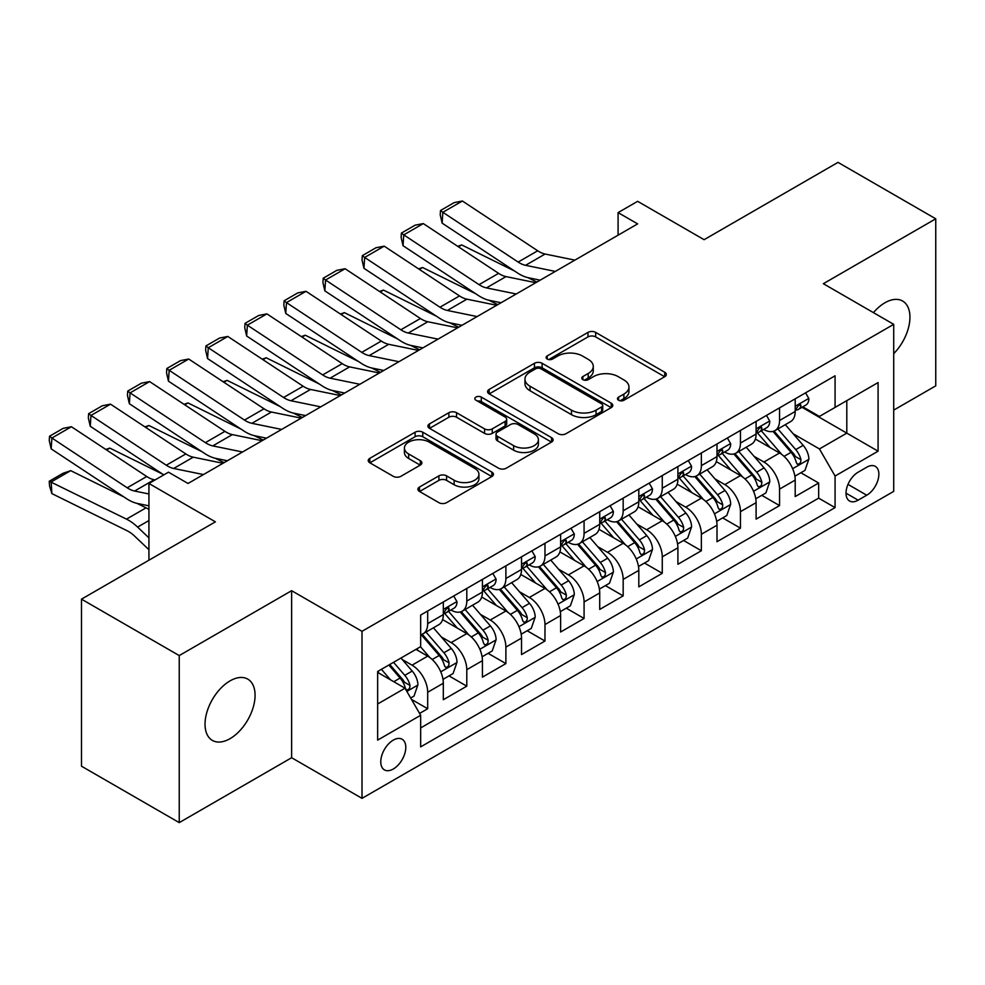 <?xml version="1.0" encoding="UTF-8"?>
<svg xmlns="http://www.w3.org/2000/svg" width="985" height="985" viewBox="0 0 985 985"><rect width="100%" height="100%" fill="white"/><g stroke="black" fill="none" stroke-linecap="round" stroke-linejoin="round"><path stroke-width="1.48" d="M618.592 400.242A3.805 2.192 0 0 0 623.961 400.242L664.74 376.701A5.43 3.127 0 0 0 666.328 374.485A5.43 3.127 0 0 0 664.74 372.268L595.666 332.388A5.43 3.127 0 0 0 587.983 332.388L547.217 355.93A3.805 2.192 0 0 0 546.096 357.481A3.805 2.192 0 0 0 547.217 359.033A3.805 2.192 0 0 0 552.585 359.033L557.855 355.991A17.373 10.022 0 0 1 582.418 355.991L588.18 359.316A17.373 10.022 0 0 1 593.265 366.395A17.373 10.022 0 0 1 588.18 373.487L582.898 376.541A3.805 2.192 0 0 0 581.79 378.092A3.805 2.192 0 0 0 582.898 379.644A3.805 2.192 0 0 0 588.279 379.644L593.549 376.59A17.373 10.022 0 0 1 618.112 376.59L623.862 379.914A17.373 10.022 0 0 1 628.959 387.006A17.373 10.022 0 0 1 623.862 394.098L618.592 397.14A3.805 2.192 0 0 0 617.484 398.691A3.805 2.192 0 0 0 618.592 400.242L618.592 397.14M230.059 738.651A35.386 20.426 120 0 0 253.17 707.464A35.386 20.426 120 0 0 247.752 679.108A35.386 20.426 120 0 0 230.059 680.869A35.386 20.426 120 0 0 206.936 712.044A35.386 20.426 120 0 0 212.366 740.4A35.386 20.426 120 0 0 230.059 738.651M893.715 353.64A35.386 20.426 120 0 0 902.617 301.028A35.386 20.426 120 0 0 884.924 302.777A35.386 20.426 120 0 0 873.449 312.627M393.286 769.014A17.693 10.219 120 0 0 404.847 753.414A17.693 10.219 120 0 0 402.126 739.242A17.693 10.219 120 0 0 393.286 740.117A17.693 10.219 120 0 0 381.724 755.704A17.693 10.219 120 0 0 384.433 769.888A17.693 10.219 120 0 0 393.286 769.014M419.512 487.046A5.43 3.127 0 0 0 417.923 489.262A5.43 3.127 0 0 0 419.512 491.466L438.891 502.658A5.43 3.127 0 0 0 446.574 502.658L491.86 476.518A5.43 3.127 0 0 0 493.448 474.302A5.43 3.127 0 0 0 491.86 472.086L422.774 432.206A5.43 3.127 0 0 0 415.104 432.206L369.818 458.345A5.43 3.127 0 0 0 368.23 460.561A5.43 3.127 0 0 0 369.818 462.778L393.224 476.297A5.43 3.127 0 0 0 400.907 476.297L420.287 465.105A5.43 3.127 0 0 0 421.875 462.888A5.43 3.127 0 0 0 420.287 460.672L408.677 453.974A14.516 8.385 0 0 1 404.416 448.052A14.516 8.385 0 0 1 413.38 440.307A14.516 8.385 0 0 1 429.201 442.117L474.684 468.38A14.516 8.385 0 0 1 478.932 474.302A14.516 8.385 0 0 1 469.968 482.047A14.516 8.385 0 0 1 454.147 480.224L446.574 475.853A5.43 3.127 0 0 0 438.891 475.853L419.512 487.046L419.512 491.466M893.715 410.117L935.75 385.849L935.75 218.805L838.013 162.377L704.103 239.687L637.64 201.322L618.087 212.6L637.64 223.891L188.024 483.475L168.484 472.184L148.932 483.475L148.932 560.219M179.233 655.579L179.233 822.623L291.634 757.724L291.634 590.692L179.233 655.579L81.484 599.151L215.395 521.841L148.932 483.475M291.634 590.692L362.012 631.323L893.715 324.336L893.715 491.367L362.012 798.355L362.012 631.323M935.75 218.805L823.349 283.705L893.715 324.336M558.249 433.757A5.43 3.127 0 0 0 565.919 433.757L611.205 407.605A5.43 3.127 0 0 0 612.793 405.389A5.43 3.127 0 0 0 611.205 403.185L542.132 363.293A5.43 3.127 0 0 0 534.449 363.293L489.163 389.444A5.43 3.127 0 0 0 487.575 391.661A5.43 3.127 0 0 0 489.163 393.877L558.249 433.757M477.442 401.067A3.805 2.192 0 0 1 481.296 401.597L481.296 397.09L551.526 437.635A5.43 3.127 0 0 1 553.114 439.852A5.43 3.127 0 0 1 551.526 442.068L506.241 468.207A5.43 3.127 0 0 1 498.57 468.207L429.497 428.327L429.497 423.895A5.43 3.127 0 0 0 427.909 426.111A5.43 3.127 0 0 0 429.497 428.327M429.497 423.895L448.877 412.703A5.43 3.127 0 0 1 456.548 412.703L484.558 428.881A5.43 3.127 0 0 0 492.241 428.881L505.096 421.457A5.43 3.127 0 0 0 506.684 419.241A5.43 3.127 0 0 0 505.096 417.024L475.927 400.193A3.805 2.192 0 0 1 474.819 398.642A3.805 2.192 0 0 1 477.159 396.61A3.805 2.192 0 0 1 481.296 397.09M179.233 822.623L81.484 766.195L81.484 599.151M419.573 713.423L427.687 708.744L411.459 699.375M402.237 659.507L412.05 665.183A22.113 12.768 60 0 1 427.687 692.27L443.324 683.233L443.324 699.719L466.791 686.176L449 675.895M441.329 636.938L451.142 642.602A22.113 12.768 60 0 1 466.791 669.689L482.428 660.664L482.428 677.138L505.884 663.595L488.092 653.326M480.434 614.369L490.247 620.033A22.113 12.768 60 0 1 505.884 647.12L521.521 638.095L521.521 654.569L544.976 641.026L527.184 630.757M519.526 591.788L529.339 597.464A22.113 12.768 60 0 1 544.976 624.552L560.613 615.514L560.613 632.001L584.08 618.457L566.289 608.188M558.618 569.219L568.431 574.883A22.113 12.768 60 0 1 584.08 601.97L599.717 592.945L599.717 609.419L623.173 595.876L605.381 585.607M597.723 546.65L607.536 552.314A22.113 12.768 60 0 1 623.173 579.402L638.809 570.377L638.809 586.851L662.265 573.307L644.486 563.038M636.815 524.082L646.628 529.745A22.113 12.768 60 0 1 662.265 556.833L677.902 547.808L677.902 564.282L701.369 550.738L683.578 540.469M675.907 501.5L685.732 507.176A22.113 12.768 60 0 1 701.369 534.264L717.006 525.227L717.006 541.713L740.461 528.169L722.67 517.888M715.011 478.932L724.825 484.595A22.113 12.768 60 0 1 740.461 511.683L756.098 502.658L756.098 519.132L779.554 505.588L779.554 489.114A22.113 12.768 -120 0 0 763.917 462.027L754.104 456.363M761.774 495.32L779.554 505.588M443.324 683.233A22.113 12.768 -120 0 0 427.687 656.145L415.965 649.374M482.428 660.664A22.113 12.768 -120 0 0 466.791 633.577L442.61 619.614M521.521 638.095A22.113 12.768 -120 0 0 505.884 611.008L481.702 597.045M560.613 615.514A22.113 12.768 -120 0 0 544.976 588.427L520.806 574.477M599.717 592.945A22.113 12.768 -120 0 0 584.08 565.858L559.899 551.895M638.809 570.377A22.113 12.768 -120 0 0 623.173 543.289L598.991 529.327M677.902 547.808A22.113 12.768 -120 0 0 662.265 520.72L638.095 506.758M717.006 525.227A22.113 12.768 -120 0 0 701.369 498.139L677.188 484.189M756.098 502.658A22.113 12.768 -120 0 0 740.461 475.57L716.28 461.608M866.738 467.222L858.144 472.184A17.139 9.899 120 0 0 846.94 487.292A17.139 9.899 120 0 0 849.575 501.02A17.139 9.899 120 0 0 858.144 500.171L866.738 495.209A17.139 9.899 120 0 0 877.943 480.101A17.139 9.899 120 0 0 875.32 466.373A17.139 9.899 120 0 0 866.738 467.222M377.649 704.004L405.007 688.207L420.657 715.282L420.657 746.889L835.071 507.62L835.071 476.026L819.434 448.938L793.196 433.794M420.657 715.282L377.649 740.117L377.649 671.499L420.657 646.665L420.657 615.071L835.071 375.802L835.071 407.408L878.078 382.574L878.078 451.192L835.071 476.026M450.945 609.986L451.142 610.097A22.113 12.768 60 0 0 462.211 611.192L477.848 602.167A22.113 12.768 -120 0 0 482.428 592.047L482.428 579.402M490.037 587.405L490.247 587.528A22.113 12.768 60 0 0 501.303 588.624L516.94 579.599A22.113 12.768 -120 0 0 521.521 569.465L521.521 556.833M529.142 564.836L529.339 564.959A22.113 12.768 60 0 0 540.396 566.055L556.033 557.017A22.113 12.768 -120 0 0 560.613 546.897L560.613 534.252M568.234 542.267L568.431 542.39A22.113 12.768 60 0 0 579.5 543.474L595.137 534.449A22.113 12.768 -120 0 0 599.717 524.328L599.717 511.683M607.326 519.698L607.536 519.809A22.113 12.768 60 0 0 618.592 520.905L634.229 511.88A22.113 12.768 -120 0 0 638.809 501.759L638.809 489.114M646.431 497.117L646.628 497.24A22.113 12.768 60 0 0 657.684 498.336L673.321 489.311A22.113 12.768 -120 0 0 677.902 479.178L677.902 466.545M685.523 474.548L685.732 474.671A22.113 12.768 60 0 0 696.789 475.767L712.426 466.73A22.113 12.768 -120 0 0 717.006 456.609L717.006 443.964M724.615 451.98L724.825 452.09A22.113 12.768 60 0 0 735.881 453.186L751.518 444.161A22.113 12.768 -120 0 0 756.098 434.04L756.098 421.395M420.657 727.927L818.658 498.139L818.658 483.019L795.203 496.563L795.203 480.089A22.113 12.768 -120 0 0 779.554 453.002L755.384 439.039M763.72 429.411L763.917 429.522A22.113 12.768 -120 0 0 774.973 430.617A22.113 12.768 -120 0 0 779.554 420.496L779.554 407.852M774.973 430.617L790.623 421.592A22.113 12.768 -120 0 0 795.203 411.459L795.203 398.827M427.687 611.008L427.687 623.64A22.113 12.768 60 0 1 423.107 633.774A22.113 12.768 60 0 1 420.657 634.66M423.107 633.774L438.744 624.736A22.113 12.768 -120 0 0 443.324 614.615L443.324 601.97M466.791 588.427L466.791 601.072A22.113 12.768 60 0 1 462.211 611.192M505.884 565.858L505.884 578.503A22.113 12.768 60 0 1 501.303 588.624M544.976 543.289L544.976 555.922A22.113 12.768 60 0 1 540.396 566.055M584.08 520.72L584.08 533.353A22.113 12.768 60 0 1 579.5 543.474M623.173 498.139L623.173 510.784A22.113 12.768 60 0 1 618.592 520.905M662.265 475.57L662.265 488.215A22.113 12.768 60 0 1 657.684 498.336M701.369 453.002L701.369 465.634A22.113 12.768 60 0 1 696.789 475.767M740.461 430.42L740.461 443.065A22.113 12.768 60 0 1 735.881 453.186M740.461 511.683L740.461 528.169M701.369 534.264L701.369 550.738M662.265 556.833L662.265 573.307M623.173 579.402L623.173 595.876M584.08 601.97L584.08 618.457M544.976 624.552L544.976 641.026M505.884 647.12L505.884 663.595M466.791 669.689L466.791 686.176M427.687 692.27L427.687 708.744M405.007 688.207L377.649 672.398M819.434 448.938L846.804 433.129L846.804 400.636L878.078 382.574M802.024 407.285L878.078 451.192M802.812 406.83L819.434 416.433L835.071 407.408M291.634 757.724L362.012 798.355M618.087 212.6L618.087 235.181M800.867 472.751L818.658 483.019M818.658 498.139L835.071 507.62M620.107 400.784L623.862 398.605A17.373 10.022 0 0 0 628.959 391.525L628.959 387.006M593.265 366.395L593.265 370.914A17.373 10.022 0 0 1 588.18 378.006L584.425 380.173M664.666 376.75L595.666 336.907A5.43 3.127 0 0 0 587.983 336.907L548.731 359.574M611.131 407.655L542.132 367.811A5.43 3.127 0 0 0 534.449 367.811L489.237 393.914M601.613 406.94A3.805 2.192 0 0 0 602.721 405.389A3.805 2.192 0 0 0 601.613 403.85L540.974 368.833A3.805 2.192 0 0 0 535.606 368.833L530.041 372.047A17.373 10.022 0 0 0 524.956 379.139A17.373 10.022 0 0 0 530.041 386.231L571.485 410.154A17.373 10.022 0 0 0 596.048 410.154L601.613 406.94L601.613 411.459A3.805 2.192 0 0 0 602.721 409.908L602.721 405.389M524.956 379.139L524.956 383.658A17.373 10.022 0 0 0 530.041 390.75L530.041 386.231M601.613 411.459L596.048 414.673A17.373 10.022 0 0 1 571.485 414.673L530.041 390.75M429.571 428.364L448.877 417.221L448.877 412.703M506.684 419.241L506.684 423.759A5.43 3.127 0 0 1 505.096 425.976L492.241 433.4A5.43 3.127 0 0 1 484.558 433.4L456.548 417.221A5.43 3.127 0 0 0 448.877 417.221M481.296 401.597L551.452 442.105M513.628 445.663A14.516 8.385 0 0 0 529.45 447.486A14.516 8.385 0 0 0 538.413 439.741A14.516 8.385 0 0 0 534.165 433.806L518.147 424.56A5.43 3.127 0 0 0 510.464 424.56L497.61 431.984A5.43 3.127 0 0 0 496.021 434.2A5.43 3.127 0 0 0 497.61 436.417L513.628 445.663L513.628 450.182A14.516 8.385 0 0 0 529.45 451.992A14.516 8.385 0 0 0 538.413 444.247L538.413 439.741M496.021 434.2L496.021 438.707A5.43 3.127 0 0 0 497.61 440.923L497.61 436.417M513.628 450.182L497.61 440.923M478.932 474.302L478.932 478.821A14.516 8.385 0 0 1 469.968 486.553A14.516 8.385 0 0 1 454.147 484.743L446.574 480.372A5.43 3.127 0 0 0 438.891 480.372L419.585 491.515M404.416 448.052L404.416 452.558A14.516 8.385 0 0 0 408.677 458.493L408.677 453.974M420.213 465.142L408.677 458.493M491.786 476.555L422.774 436.724A5.43 3.127 0 0 0 415.104 436.724L369.892 462.827M794.87 476.211L804.967 470.374L808.882 459.096A14.652 8.459 -120 0 0 803.169 445.331L785.316 424.658M457.693 246.312L461.694 244.933L514.773 271.146M527.948 277.647L536.874 282.067M781.733 454.43L761.319 430.79M770.11 447.547L758.265 433.831A35.115 20.266 -120 0 0 757.182 432.6M772.991 431.418L791.053 452.337A14.652 8.459 60 0 1 796.274 462.421L797.345 464.169L799.327 463.886L800.645 462.273L800.965 459.712A14.652 8.459 -120 0 0 795.745 449.628L777.879 428.943M774.05 431.073L793.467 453.556A7.461 4.309 60 0 1 795.338 456.474L800.965 459.712M461.694 244.933L458.444 246.804M555.318 271.417L525.559 265.31A27.642 15.957 60 0 1 518.159 262.072L442.844 212.292L442.142 223.152L517.445 272.919A41.468 23.948 -120 0 0 528.563 277.782L540.162 280.171M805.558 392.843L808.882 398.593A14.652 8.459 60 0 1 805.841 405.081L798.416 409.366A14.652 8.459 -120 0 0 800.965 405.992L800.657 404.7L798.835 405.057L796.274 408.701A14.652 8.459 60 0 1 795.203 410.794M574.871 260.126L545.111 254.031A27.642 15.957 60 0 1 537.699 250.781L462.396 201.014L442.844 212.292L440.504 210.507L454.183 202.614L462.396 201.014M795.683 410.055L795.745 410.055A14.652 8.459 -120 0 0 798.416 409.366M442.142 223.152L440.221 214.853L440.504 210.507M755.778 498.779L765.874 492.956L769.778 481.665A14.652 8.459 -120 0 0 764.077 467.912L746.211 447.227M418.6 268.88L422.59 267.501L475.669 293.715M488.856 300.228L497.782 304.636M742.641 476.999L722.214 453.359M731.018 470.116L719.173 456.4A35.115 20.266 -120 0 0 718.077 455.181M733.887 453.987L751.961 474.905A14.652 8.459 60 0 1 757.182 485.002L758.253 486.738L760.223 486.455L761.553 484.842L761.873 482.293A14.652 8.459 -120 0 0 756.652 472.197L738.787 451.512M734.958 453.642L754.362 476.124A7.461 4.309 60 0 1 756.246 479.042L761.873 482.293M422.59 267.501L419.339 269.385M716.674 521.361L726.782 515.524L730.685 504.234A14.652 8.459 -120 0 0 724.985 490.481L707.119 469.796M379.496 291.462L383.497 290.082L436.577 316.284M449.751 322.797L458.69 327.205M703.536 499.567L683.122 475.94M691.926 492.685L680.069 478.969A35.115 20.266 -120 0 0 678.985 477.75M694.794 476.555L712.857 497.474A14.652 8.459 60 0 1 718.09 507.57L719.149 509.307L721.131 509.023L722.461 507.423L722.781 504.862A14.652 8.459 -120 0 0 717.548 494.765L699.695 474.081M695.853 476.211L715.27 498.693A7.461 4.309 60 0 1 717.154 501.611L722.781 504.862M383.497 290.082L380.247 291.954M677.582 543.929L687.678 538.093L691.593 526.815A14.652 8.459 -120 0 0 685.88 513.05L668.027 492.365M340.404 314.03L344.405 312.651L397.484 338.865M410.659 345.366L419.585 349.773M664.444 522.149L644.03 498.508M652.821 515.266L640.976 501.537A35.115 20.266 -120 0 0 639.881 500.318M655.702 499.124L673.765 520.055A14.652 8.459 60 0 1 678.985 530.139L680.056 531.875L682.039 531.604L683.356 529.992L683.676 527.431A14.652 8.459 -120 0 0 678.456 517.347L660.59 496.662M656.761 498.792L676.178 521.262A7.461 4.309 60 0 1 678.049 524.18L683.676 527.431M344.405 312.651L341.155 314.523M638.477 566.498L648.586 560.674L652.489 549.384A14.652 8.459 -120 0 0 646.788 535.618L628.923 514.946M301.299 336.599L305.301 335.22L358.38 361.433M371.567 367.947L380.493 372.355M625.34 544.717L604.925 521.077M613.729 537.835L601.872 524.119A35.115 20.266 -120 0 0 600.788 522.887M616.598 521.705L634.672 542.624A14.652 8.459 60 0 1 639.893 552.72L640.952 554.457L642.934 554.173L644.264 552.56L644.584 550.012A14.652 8.459 -120 0 0 639.363 539.915L621.498 519.23M617.657 521.361L637.073 543.843A7.461 4.309 60 0 1 638.957 546.761L644.584 550.012M305.301 335.22L302.05 337.092M516.226 293.986L486.467 287.891A27.642 15.957 60 0 1 479.055 284.64L403.752 234.873L403.05 245.721L478.353 295.488A41.468 23.948 -120 0 0 489.471 300.363L501.069 302.74M766.465 415.411L769.778 421.174A14.652 8.459 60 0 1 766.749 427.65L759.324 431.947A14.652 8.459 -120 0 0 761.873 428.561L761.565 427.268L759.73 427.625L757.182 431.27A14.652 8.459 60 0 1 756.098 433.363M535.766 282.707L506.019 276.6A27.642 15.957 60 0 1 498.607 273.35L423.304 223.583L403.752 234.873L401.4 233.088L415.091 225.183L423.304 223.583M756.591 432.624L756.652 432.624A14.652 8.459 -120 0 0 759.324 431.947M403.05 245.721L401.117 237.422L401.4 233.088M477.122 316.567L447.375 310.46A27.642 15.957 60 0 1 439.963 307.209L364.659 257.442L363.945 268.289L439.261 318.056A41.468 23.948 -120 0 0 450.367 322.932L461.965 325.309M727.361 437.993L730.685 443.742A14.652 8.459 60 0 1 727.656 450.231L720.22 454.516A14.652 8.459 -120 0 0 722.781 451.142L722.473 449.837L720.638 450.207L718.09 453.851A14.652 8.459 60 0 1 717.006 455.932M496.674 305.276L466.915 299.169A27.642 15.957 60 0 1 459.515 295.931L384.199 246.151L364.659 257.442L362.308 255.657L375.987 247.752L384.199 246.151M717.499 455.205L717.548 455.205A14.652 8.459 -120 0 0 720.22 454.516M363.945 268.289L362.024 259.991L362.308 255.657M438.029 339.135L408.27 333.029A27.642 15.957 60 0 1 400.87 329.778L325.555 280.011L324.853 290.87L400.156 340.638A41.468 23.948 -120 0 0 411.274 345.501L422.873 347.877M688.269 460.561L691.593 466.311A14.652 8.459 60 0 1 688.552 472.8L681.128 477.085A14.652 8.459 -120 0 0 683.676 473.711L683.368 472.406L681.534 472.775L678.985 476.42A14.652 8.459 60 0 1 677.902 478.501M457.569 327.845L427.822 321.75A27.642 15.957 60 0 1 420.41 318.5L345.107 268.733L325.555 280.011L323.203 278.226L336.895 270.321L345.107 268.733M678.394 477.774L678.456 477.774A14.652 8.459 -120 0 0 681.128 477.085M324.853 290.87L322.932 282.572L323.203 278.226M398.925 361.704L369.178 355.597A27.642 15.957 60 0 1 361.766 352.359L286.463 302.592L285.761 313.439L361.064 363.206A41.468 23.948 -120 0 0 372.182 368.082L383.781 370.458M649.177 483.13L652.489 488.892A14.652 8.459 60 0 1 649.46 495.369L642.035 499.654A14.652 8.459 -120 0 0 644.584 496.28L644.276 494.987L642.442 495.344L639.893 498.989A14.652 8.459 60 0 1 638.809 501.082M418.477 350.414L388.73 344.319A27.642 15.957 60 0 1 381.318 341.069L306.015 291.301L286.463 302.592L284.111 300.794L297.79 292.902L306.015 291.301M639.302 500.343L639.363 500.343A14.652 8.459 -120 0 0 642.035 499.654M285.761 313.439L283.828 305.141L284.111 300.794M599.385 589.079L609.493 583.243L613.396 571.953A14.652 8.459 -120 0 0 607.696 558.199L589.83 537.514M262.207 359.18L266.209 357.789L319.288 384.002M332.462 390.516L341.401 394.923M586.247 567.286L565.833 543.646M574.624 560.403L562.78 546.687A35.115 20.266 -120 0 0 561.696 545.468M577.505 544.274L595.568 565.193A14.652 8.459 60 0 1 600.801 575.289L601.86 577.025L603.842 576.742L605.172 575.129L605.492 572.581A14.652 8.459 -120 0 0 600.259 562.484L582.394 541.799M578.564 543.929L597.981 566.412A7.461 4.309 60 0 1 599.865 569.33L605.492 572.581M266.209 357.789L262.958 359.673M359.833 384.273L330.086 378.178A27.642 15.957 60 0 1 322.674 374.928L247.358 325.161L246.656 336.008L321.972 385.775A41.468 23.948 -120 0 0 333.078 390.651L344.676 393.027M610.072 505.699L613.396 511.461A14.652 8.459 60 0 1 610.368 517.938L602.931 522.235A14.652 8.459 -120 0 0 605.492 518.861L605.184 517.556L603.349 517.925L600.801 521.57A14.652 8.459 60 0 1 599.717 523.651M379.385 372.995L349.626 366.888A27.642 15.957 60 0 1 342.226 363.637L266.91 313.87L247.358 325.161L245.019 323.375L258.698 315.471L266.91 313.87M600.21 522.912L600.259 522.912A14.652 8.459 -120 0 0 602.931 522.235M246.656 336.008L244.736 327.709L245.019 323.375M560.293 611.648L570.389 605.812L574.304 594.521A14.652 8.459 -120 0 0 568.591 580.768L550.726 560.083M223.115 381.749L227.116 380.37L280.196 406.583M293.37 413.084L302.296 417.492M547.155 589.867L526.741 566.227M535.532 582.985L523.688 569.256A35.115 20.266 -120 0 0 522.592 568.037M538.401 566.843L556.476 587.762A14.652 8.459 60 0 1 561.696 597.858L562.767 599.594L564.75 599.323L566.067 597.71L566.387 595.149A14.652 8.459 -120 0 0 561.167 585.053L543.301 564.38M539.472 566.51L558.889 588.981A7.461 4.309 60 0 1 560.76 591.899L566.387 595.149M227.116 380.37L223.866 382.242M320.741 406.854L290.981 400.747A27.642 15.957 60 0 1 283.582 397.497L208.266 347.73L207.564 358.577L282.867 408.356A41.468 23.948 -120 0 0 293.986 413.22L305.584 415.596M570.98 528.28L574.304 534.03A14.652 8.459 60 0 1 571.263 540.519L563.839 544.803A14.652 8.459 -120 0 0 566.387 541.43L566.079 540.125L564.245 540.494L561.696 544.139A14.652 8.459 60 0 1 560.613 546.219M340.281 395.564L310.534 389.457A27.642 15.957 60 0 1 303.121 386.219L227.818 336.451L208.266 347.73L205.914 345.944L219.606 338.04L227.818 336.451M561.105 545.493L561.167 545.493A14.652 8.459 -120 0 0 563.839 544.803M207.564 358.577L205.631 350.278L205.914 345.944M521.188 634.217L531.297 628.381L535.2 617.102A14.652 8.459 -120 0 0 529.499 603.337L511.634 582.664M184.01 404.318L188.012 402.939L241.091 429.152M254.278 435.653L263.204 440.073M508.051 612.436L487.637 588.796M496.44 605.553L484.583 591.837A35.115 20.266 -120 0 0 483.5 590.606M499.309 589.424L517.384 610.343A14.652 8.459 60 0 1 522.604 620.427L523.663 622.163L525.645 621.892L526.975 620.279L527.295 617.718A14.652 8.459 -120 0 0 522.075 607.634L504.209 586.949M500.368 589.079L519.784 611.55A7.461 4.309 60 0 1 521.668 614.48L527.295 617.718M188.012 402.939L184.761 404.81M281.636 429.423L251.889 423.316A27.642 15.957 60 0 1 244.477 420.078L169.174 370.298L168.46 381.158L243.775 430.925A41.468 23.948 -120 0 0 254.881 435.789L266.492 438.177M531.888 550.849L535.2 556.599A14.652 8.459 60 0 1 532.171 563.088L524.746 567.372A14.652 8.459 -120 0 0 527.295 563.999L526.987 562.706L525.153 563.063L522.604 566.707A14.652 8.459 60 0 1 521.521 568.788M301.188 418.132L271.441 412.038A27.642 15.957 60 0 1 264.029 408.787L188.714 359.02L169.174 370.298L166.822 368.513L180.501 360.621L188.714 359.02M522.013 568.062L522.075 568.062A14.652 8.459 -120 0 0 524.746 567.372M168.46 381.158L166.539 372.859L166.822 368.513M482.096 656.786L492.204 650.962L496.108 639.671A14.652 8.459 -120 0 0 490.407 625.918L472.541 605.233M144.918 426.887L148.92 425.508L201.999 451.721M215.173 458.234L224.1 462.642M468.958 635.005L448.544 611.365M457.335 628.122L445.491 614.406A35.115 20.266 -120 0 0 444.407 613.187M460.217 611.993L478.279 632.912A14.652 8.459 60 0 1 483.5 643.008L484.571 644.744L486.553 644.461L487.87 642.848L488.191 640.299A14.652 8.459 -120 0 0 482.97 630.203L465.105 609.518M461.275 611.648L480.692 634.131A7.461 4.309 60 0 1 482.576 637.049L488.191 640.299M148.92 425.508L145.669 427.392M242.544 451.992L212.797 445.897A27.642 15.957 60 0 1 205.385 442.647L130.069 392.88L129.367 403.727L204.683 453.494A41.468 23.948 -120 0 0 215.789 458.37L227.387 460.746M492.783 573.418L496.108 579.18A14.652 8.459 60 0 1 493.079 585.656L485.642 589.953A14.652 8.459 -120 0 0 488.191 586.567L487.883 585.275L486.061 585.632L483.5 589.276A14.652 8.459 60 0 1 482.428 591.369M262.096 440.714L232.337 434.607A27.642 15.957 60 0 1 224.937 431.356L149.621 381.589L130.069 392.88L127.73 391.082L141.409 383.19L149.621 381.589M482.909 590.631L482.97 590.631A14.652 8.459 -120 0 0 485.642 589.953M129.367 403.727L127.447 395.428L127.73 391.082M443.004 679.367L453.1 673.531L457.015 662.24A14.652 8.459 -120 0 0 451.302 648.487L433.437 627.802M105.826 449.468L109.815 448.089L162.894 474.29M429.866 657.574L420.509 646.751M418.243 650.691L416.729 648.93M421.112 634.562L439.187 655.481A14.652 8.459 60 0 1 444.407 665.577L445.479 667.313L447.449 667.03L448.778 665.429L449.098 662.868A14.652 8.459 -120 0 0 443.878 652.772L426.012 632.087M422.183 634.217L441.588 656.699A7.461 4.309 60 0 1 443.472 659.618L449.098 662.868M109.815 448.089L106.577 449.96M410.683 698.02L414.008 696.1L417.911 684.809A14.652 8.459 -120 0 0 412.21 671.056L400.957 658.042M70.723 470.658L51.171 481.936L51.885 493.608L49.533 485.913L49.25 481.246L62.929 473.342L70.723 470.658L123.802 496.871M136.977 503.372L146.039 507.841A41.468 23.948 60 0 1 148.932 509.442M390.466 679.798L381.417 669.32M49.25 481.246L126.486 519.132A41.468 23.948 60 0 1 137.592 527.086L148.932 537.859M148.932 549.716L134.6 536.099A27.642 15.957 -120 0 0 127.188 530.792L51.885 493.608M379.151 673.272L377.649 671.524M388.841 665.035L400.082 678.049A14.652 8.459 60 0 1 405.315 688.146L406.374 689.882L408.356 689.611L409.686 687.998L410.006 685.437A14.652 8.459 -120 0 0 404.773 675.341L393.532 662.326M389.752 664.506L402.496 679.268A7.461 4.309 60 0 1 404.379 682.186L410.006 685.437M203.452 474.573L173.692 468.466A27.642 15.957 60 0 1 166.293 465.215L90.977 415.448L90.275 426.296L163.793 474.893M187.47 483.142L188.295 483.315M453.691 595.999L457.015 601.749A14.652 8.459 60 0 1 453.974 608.225L446.55 612.522A14.652 8.459 -120 0 0 449.098 609.149L448.791 607.843L446.956 608.213L444.407 611.857A14.652 8.459 60 0 1 443.324 613.938M222.992 463.282L193.245 457.175A27.642 15.957 60 0 1 185.833 453.925L110.529 404.158L90.977 415.448L88.625 413.663L102.317 405.758L110.529 404.158M443.816 613.212L443.878 613.212A14.652 8.459 -120 0 0 446.55 612.522M90.275 426.296L88.342 417.997L88.625 413.663M148.932 493.977L134.6 491.035A27.642 15.957 60 0 1 127.188 487.784L51.885 438.017L51.171 448.864L126.486 498.644A41.468 23.948 -120 0 0 137.592 503.507L148.932 505.834M155.051 479.941L154.14 479.744A27.642 15.957 60 0 1 146.74 476.506L71.425 426.739L51.885 438.017L49.533 436.232L63.212 428.327L71.425 426.739M51.171 448.864L49.25 440.578L49.533 436.232M412.05 665.183L427.687 656.145M451.142 642.602L466.791 633.577M490.247 620.033L505.884 611.008M529.339 597.464L544.976 588.427M568.431 574.883L584.08 565.858M607.536 552.314L623.173 543.289M646.628 529.745L662.265 520.72M685.732 507.176L701.369 498.139M724.825 484.595L740.461 475.57M763.917 462.027L779.554 453.002M779.554 420.496L795.203 411.459M427.687 623.64L443.324 614.615M466.791 601.072L482.428 592.047M505.884 578.503L521.521 569.465M544.976 555.922L560.613 546.897M584.08 533.353L599.717 524.328M623.173 510.784L638.809 501.759M662.265 488.215L677.902 479.178M701.369 465.634L717.006 456.609M740.461 443.065L756.098 434.04M779.554 489.114L795.203 480.089M847.999 484.386L866.738 495.209M846.029 493.177L858.144 500.171M623.862 398.605L623.862 394.098M582.898 379.644L582.898 376.541M588.18 378.006L588.18 373.487M547.217 359.033L547.217 355.93M587.983 336.907L587.983 332.388M595.666 336.907L595.666 332.388M664.74 376.701L664.74 372.268M489.163 393.877L489.163 389.444M534.449 367.811L534.449 363.293M542.132 367.811L542.132 363.293M611.205 407.605L611.205 403.185M571.485 414.673L571.485 410.154M596.048 414.673L596.048 410.154M456.548 417.221L456.548 412.703M484.558 433.4L484.558 428.881M492.241 433.4L492.241 428.881M505.096 425.976L505.096 421.457M551.526 442.068L551.526 437.635M438.891 480.372L438.891 475.853M446.574 480.372L446.574 475.853M454.147 484.743L454.147 480.224M420.287 465.105L420.287 460.672M369.818 462.778L369.818 458.345M415.104 436.724L415.104 432.206M422.774 436.724L422.774 432.206M491.86 476.518L491.86 472.086M792.63 468.7L808.784 459.379M795.745 449.628L803.169 445.331M784.06 456.363L791.053 452.337M808.784 398.433L795.203 406.276M525.559 265.31L545.111 254.031M518.159 262.072L537.699 250.781M799.081 404.897L800.965 405.992M753.537 491.269L769.691 481.948M756.652 472.197L764.077 467.912M744.968 478.944L751.961 474.905M714.445 513.85L730.587 504.517M717.548 494.765L724.985 490.481M705.876 501.513L712.857 497.474M675.341 536.419L691.495 527.098M678.456 517.347L685.88 513.05M666.771 524.082L673.765 520.055M636.248 558.987L652.402 549.667M639.363 539.915L646.788 535.618M627.679 546.65L634.672 542.624M769.691 421.001L756.098 428.844M486.467 287.891L506.019 276.6M479.055 284.64L498.607 273.35M759.977 427.478L761.873 428.561M730.587 443.57L717.006 451.413M447.375 310.46L466.915 299.169M439.963 307.209L459.515 295.931M720.885 450.046L722.781 451.142M691.495 466.151L677.902 473.994M408.27 333.029L427.822 321.75M400.87 329.778L420.41 318.5M681.792 472.615L683.676 473.711M652.402 488.72L638.809 496.563M369.178 355.597L388.73 344.319M361.766 352.359L381.318 341.069M642.688 495.196L644.584 496.28M597.156 581.556L613.298 572.236M600.259 562.484L607.696 558.199M588.587 569.231L595.568 565.193M613.298 511.289L599.717 519.132M330.086 378.178L349.626 366.888M322.674 374.928L342.226 363.637M603.596 517.765L605.492 518.861M558.052 604.137L574.206 594.805M561.167 585.053L568.591 580.768M549.482 591.8L556.476 587.762M574.206 533.858L560.613 541.713M290.981 400.747L310.534 389.457M283.582 397.497L303.121 386.219M564.504 540.334L566.387 541.43M518.96 626.706L535.101 617.386M522.075 607.634L529.499 603.337M510.39 614.369L517.384 610.343M535.101 556.439L521.521 564.282M251.889 423.316L271.441 412.038M244.477 420.078L264.029 408.787M525.399 562.903L527.295 563.999M479.867 649.275L496.009 639.954M482.97 630.203L490.407 625.918M471.298 636.95L478.279 632.912M496.009 579.008L482.428 586.851M212.797 445.897L232.337 434.607M205.385 442.647L224.937 431.356M486.307 585.484L488.191 586.567M440.763 671.844L456.917 662.523M443.878 652.772L451.302 648.487M432.193 659.519L439.187 655.481M406.867 691.421L417.812 685.092M404.773 675.341L412.21 671.056M393.766 681.706L400.082 678.049M146.039 507.841L126.486 519.132M148.932 520.548L137.592 527.086M456.917 601.576L443.324 609.419M173.692 468.466L193.245 457.175M166.293 465.215L185.833 453.925M447.202 608.053L449.098 609.149M134.6 491.035L154.14 479.744M127.188 487.784L146.74 476.506"/></g></svg>
